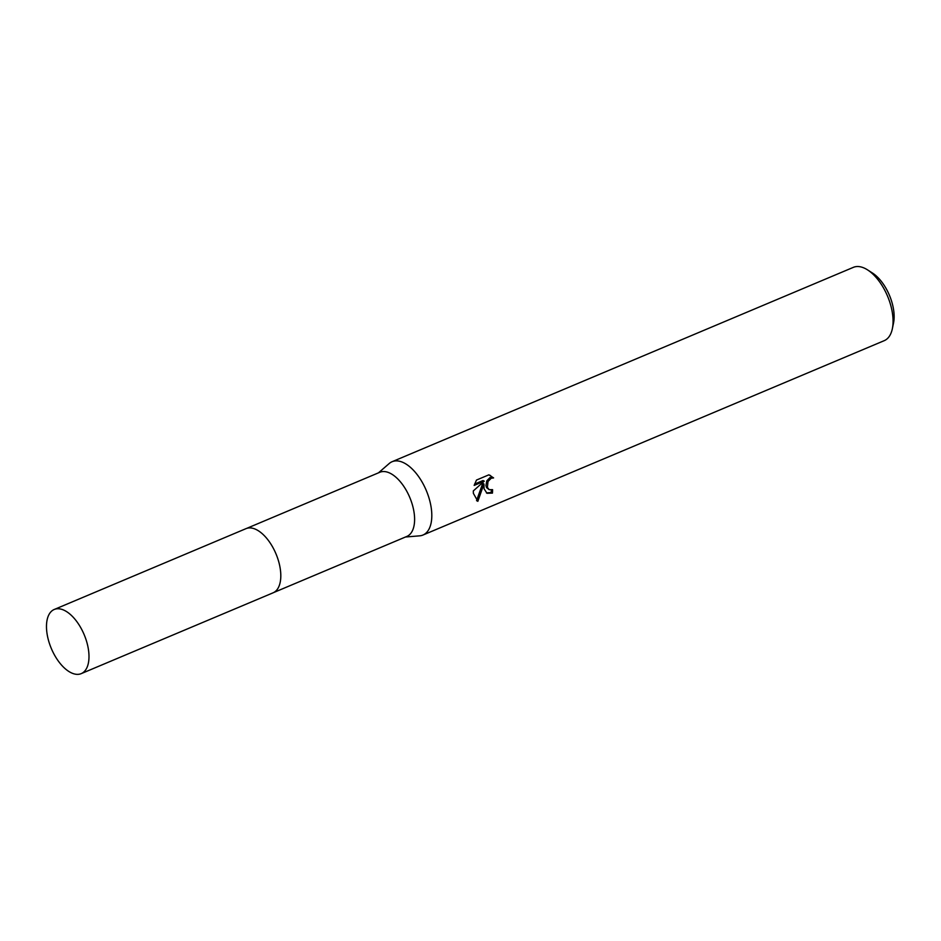 <?xml version="1.0" encoding="UTF-8"?>
<svg xmlns="http://www.w3.org/2000/svg" width="941" height="941" viewBox="0 0 941 941"><rect width="100%" height="100%" fill="white"/><g stroke="black" fill="none" stroke-linecap="round" stroke-linejoin="round"><path stroke-width="1.41" d="M280.653 579.244A34.805 17.82 -112.8 0 0 280.618 571.693A34.805 17.82 -112.8 0 0 261.045 532.7M273.608 592.571L406.853 536.429A34.805 17.82 -112.8 0 0 414.416 515.315A34.805 17.82 -112.8 0 0 401.101 482.686A34.805 17.82 -112.8 0 0 379.823 472.276L246.577 528.43M405.489 537.005L419.639 535.841A39.781 20.361 -112.8 0 0 422.956 535.041A39.781 20.361 -112.8 0 0 431.59 510.916A39.781 20.361 -112.8 0 0 416.381 473.617A39.781 20.361 -112.8 0 0 392.068 461.725A39.781 20.361 -112.8 0 0 389.174 463.548L378.458 472.853M484.074 488.802L483.945 483.992L477.852 501.306L473.358 493.319L473.311 490.92L484.239 481.169L474.17 485.415L476.475 480.063L488.897 474.829L493.602 477.91L491.214 478.216L488.014 481.463L487.403 487.391L489.179 489.696L492.566 489.638A39.781 20.361 67.2 0 1 492.449 493.108L487.015 493.284L484.074 488.802M422.956 535.041L884.199 340.677A39.781 20.361 -112.8 0 0 892.35 328.738A39.781 20.361 -112.8 0 0 892.844 316.552A39.781 20.361 -112.8 0 0 867.543 269.879A39.781 20.361 -112.8 0 0 853.311 267.373L392.068 461.725M892.35 328.738L893.527 323.045A33.805 17.314 -112.8 0 0 893.95 312.683A33.805 17.314 -112.8 0 0 872.448 273.019L867.543 269.879M489.179 489.696L486.544 487.591L485.956 485.58L486.791 480.827L489.99 477.581L493.59 477.899M492.366 477.263L489.932 475.229M486.426 492.919L491.214 492.461A37.781 19.349 -112.8 0 0 491.343 489.99M491.214 492.461L492.449 493.108M476.558 500.636L482.733 483.368L483.945 483.992M474.582 484.086L483.004 480.533L484.239 481.169M476.593 500.647L477.852 501.306M70.599 672.474A34.805 17.82 -112.8 0 0 81.244 673.627A34.805 17.82 -112.8 0 0 87.219 643.656A34.805 17.82 -112.8 0 0 64.858 610.627A34.805 17.82 -112.8 0 0 54.213 609.486A34.805 17.82 -112.8 0 0 48.25 639.457A34.805 17.82 -112.8 0 0 70.599 672.474M81.244 673.627L273.055 592.83A34.829 17.832 -112.8 0 0 279.03 562.836A34.829 17.832 -112.8 0 0 256.67 529.795A34.829 17.832 -112.8 0 0 246.013 528.642L54.213 609.486"/></g></svg>
